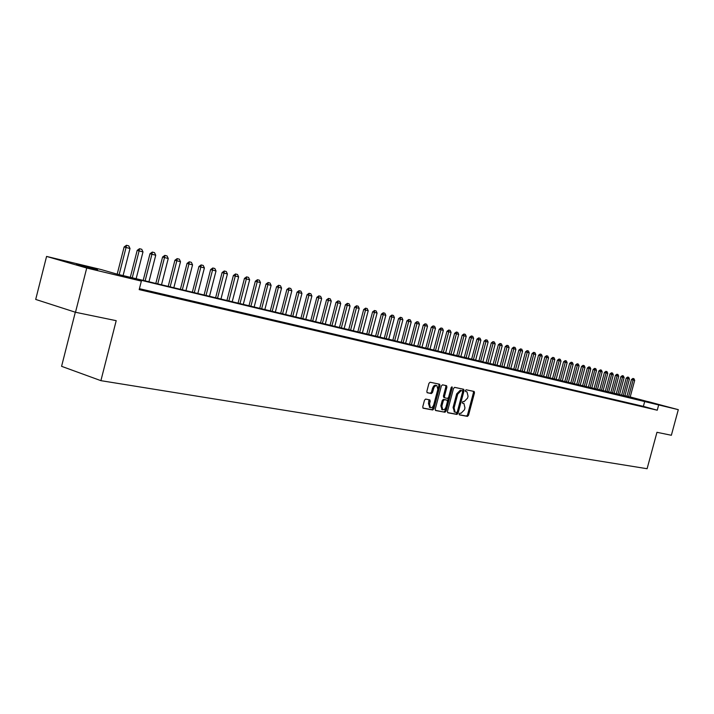 <?xml version="1.0" encoding="UTF-8"?>
<svg xmlns="http://www.w3.org/2000/svg" width="714" height="714" viewBox="0 0 714 714"><rect width="100%" height="100%" fill="white"/><g stroke="black" fill="none" stroke-linecap="round" stroke-linejoin="round"><path stroke-width="1.07" d="M459.173 413.924L459.477 414.905L467.465 416.369L468.536 415.262L474.489 392.843L474.167 391.468L466.135 389.782L465.376 390.549L465.608 391.522L466.992 391.852L468.045 396.261L467.545 398.144L464.073 401.67L463.038 401.464L462.279 402.241L462.502 403.205L463.939 403.535L464.957 407.908L464.457 409.782L460.985 413.335L459.941 413.147L459.173 413.924M76.523 264.171L97.532 269.722L76.523 264.171M647.901 401.545L662.94 405.588L647.901 401.545M425.642 399.072L424.491 400.215L422.759 406.784L423.09 408.194L432.72 409.979L433.853 408.845L439.985 385.658L439.628 384.239L430.096 382.231L428.944 383.364L426.847 391.308L427.195 392.727L431.381 393.575L432.523 392.441L434.023 387.318L435.817 385.569L436.888 385.596L437.825 389.398L433.782 404.668C432.97 406.998 431.836 407.98 430.39 407.605L429.507 403.865L430.176 401.304L429.846 399.902L425.642 399.072M630.203 396.957L678.3 409.657L671.356 435.272L656.96 432.3L647.098 468.723L100.897 380.66L116.203 320.675L75.497 312.268L86.724 268.027L46.571 256.424L101.227 269.58L117.23 274.176L630.159 397.127M678.3 409.657L124.816 276.354L141.354 281.102L86.724 268.027M141.354 281.102L139.185 289.616L657.255 410.211L658.674 404.963M447.446 411.362L447.883 412.772L456.951 414.441L458.04 413.317L464.046 390.674L463.716 389.282L454.613 387.363L453.506 388.478L447.446 411.362M435.388 410.336L444.974 412.237L435.701 410.532M445.688 385.498L445.866 386.792L446.902 387.104L446.562 385.694L442.493 384.828L441.368 385.953L435.245 409.095L435.567 410.488M446.902 387.104L444.429 396.448L444.768 397.841L447.491 398.394L448.606 397.279L451.168 387.586L452.016 386.827L452.257 387.818L446.089 411.103L444.974 412.237M645.081 407.069L648.196 407.801L645.081 407.069M639.824 405.847L642.984 406.587L639.824 405.847M634.514 404.606L637.709 405.356L634.514 404.606M629.132 403.356L632.372 404.106L629.132 403.356M623.679 402.08L626.963 402.848L623.679 402.08M618.163 400.795L621.483 401.571L618.163 400.795M612.576 399.492L615.941 400.277L612.576 399.492M606.918 398.171L610.318 398.965L606.918 398.171M601.188 396.841L604.633 397.644L601.188 396.841M595.378 395.485L598.867 396.297L595.378 395.485M589.496 394.11L593.031 394.94L589.496 394.11M583.534 392.727L587.122 393.557L583.534 392.727M577.501 391.317L581.134 392.164L577.501 391.317M571.379 389.889L575.056 390.745L571.379 389.889M565.176 388.443L568.906 389.317L565.176 388.443M558.892 386.979L562.677 387.863L558.892 386.979M552.529 385.498L556.358 386.39L552.529 385.498M546.067 383.989L549.95 384.891L546.067 383.989M539.525 382.463L543.461 383.382L539.525 382.463M532.885 380.919L536.883 381.847L532.885 380.919M526.156 379.348L530.207 380.294L526.156 379.348M519.337 377.76L523.442 378.715L519.337 377.76M512.42 376.144L516.579 377.117L512.42 376.144M505.396 374.511L509.617 375.493L505.396 374.511M498.283 372.851L502.567 373.85L498.283 372.851M491.062 371.164L495.409 372.181L491.062 371.164M483.735 369.459L488.144 370.486L483.735 369.459M476.3 367.728L480.772 368.763L476.3 367.728M468.759 365.97L473.293 367.023L468.759 365.97M461.101 364.185L465.706 365.256L461.101 364.185M453.328 362.373L458.004 363.462L453.328 362.373M445.438 360.534L450.186 361.641L445.438 360.534M437.432 358.66L442.252 359.785L437.432 358.66M429.301 356.768L434.192 357.91L429.301 356.768M421.046 354.84L426.017 356L421.046 354.84M412.656 352.886L417.708 354.064L412.656 352.886M404.142 350.904L409.265 352.1L404.142 350.904M395.494 348.887L400.697 350.101L395.494 348.887M386.702 346.834L391.995 348.066L386.702 346.834M377.768 344.755L383.15 346.004L377.768 344.755M368.692 342.64L374.154 343.916L368.692 342.64M359.472 340.489L365.024 341.783L359.472 340.489M350.092 338.302L355.742 339.614L350.092 338.302M340.56 336.08L346.299 337.419L340.56 336.08M330.868 333.822L336.705 335.178L330.868 333.822M321.014 331.519L326.95 332.902L321.014 331.519M310.992 329.19L317.025 330.591L310.992 329.19M300.799 326.807L306.94 328.244L300.799 326.807M290.428 324.388L296.676 325.852L290.428 324.388M279.87 321.934L286.225 323.415L279.87 321.934M269.133 319.426L275.604 320.934L269.133 319.426M258.209 316.882L264.787 318.417L258.209 316.882M247.08 314.285L253.782 315.847L247.08 314.285M235.754 311.643L242.573 313.232L235.754 311.643M224.214 308.957L231.157 310.572L224.214 308.957M212.469 306.217L219.546 307.868L212.469 306.217M200.5 303.423L207.712 305.11L200.5 303.423M188.309 300.585L195.654 302.299L188.309 300.585M175.885 297.684L183.364 299.434L175.885 297.684M163.229 294.739L170.851 296.515L163.229 294.739M150.324 291.731L158.089 293.543L150.324 291.731M657.255 410.211L643.376 406.355L139.417 288.679M139.301 289.161L145.085 290.509L139.337 289M75.318 312.214L61.582 366.318L100.897 380.66M75.497 312.268L35.7 299.434L46.571 256.424M626.954 396.252L624.928 395.69L626.972 396.181M643.376 406.355L644.787 401.143M462.868 403.205L463.609 403.428M465.912 391.522L466.706 391.754M459.236 414.727L466.447 416.057L467.518 414.95L473.471 392.539L473.302 391.281M447.58 412.585L455.925 414.12L457.022 413.004L463.02 390.371L462.851 389.094M456.576 412.522L457.344 411.737L462.618 391.834L462.324 390.844L461.226 390.62L457.71 394.155L454.095 407.819L455.095 412.192L456.576 412.522M461.351 390.558L462.324 390.844M454.506 412.005L453.069 407.498L456.683 393.851L460.191 390.308L461.298 390.54M445.866 386.792L443.403 396.136L443.867 397.573M443.947 411.916L445.063 410.791L451.257 387.345M441.868 406.132L442.734 409.836L444.626 409.39L445.92 407.346L447.455 401.607L447.134 400.215L444.403 399.67L443.278 400.795L441.868 406.132L440.841 405.82L442.082 409.631M446.08 399.894L447.018 400.179M440.841 405.82L442.252 400.483L443.376 399.358L445.991 399.867M429.757 407.408L428.471 403.544L428.98 399.715M436.54 385.498L435.058 385.185L433.675 386.015L432.523 388.211L433.559 388.523M427.017 392.602L430.346 393.262L431.488 392.129L432.523 388.211M422.911 408.042L431.684 409.657L432.818 408.515L438.949 385.355L438.753 384.043M630.087 397.395L634.684 380.366L633.113 379.955L628.507 397.02M633.184 378.518L633.97 378.732L632.907 378.447L633.113 379.955L631.471 379.518L626.856 396.618M634.684 380.366L633.97 378.732M632.907 378.447L631.471 379.518M624.812 396.127L629.427 378.991L627.838 378.581L623.215 395.743M627.918 377.135L628.713 377.349L627.642 377.063L627.838 378.581L626.187 378.143L621.555 395.342M629.427 378.991L628.713 377.349M627.642 377.063L626.187 378.143M619.466 394.842L624.107 377.608L622.501 377.188L617.851 394.458M622.59 375.734L623.393 375.948L622.313 375.662L622.501 377.188L620.85 376.742L616.191 394.057M624.107 377.608L623.393 375.948M622.313 375.662L620.85 376.742M614.058 393.539L618.726 376.198L617.101 375.769L612.425 393.146M617.191 374.314L618.003 374.529L616.914 374.243L617.101 375.769L615.441 375.332L610.756 392.745M618.726 376.198L618.003 374.529M616.914 374.243L615.441 375.332M608.587 392.227L613.281 374.779L611.63 374.341L606.927 391.834M611.719 372.878L612.55 373.092L611.443 372.806L611.63 374.341L609.97 373.904L605.249 391.424M613.281 374.779L612.55 373.092M611.443 372.806L609.97 373.904M603.044 390.897L607.766 373.333L606.097 372.895L601.366 390.496M606.195 371.423L607.025 371.646L605.909 371.351L606.097 372.895L604.419 372.458L599.68 390.085M607.766 373.333L607.025 371.646M605.909 371.351L604.419 372.458M597.431 389.549L602.179 371.878L600.483 371.432L595.726 389.139M600.59 369.95L601.438 370.173L600.313 369.879L600.483 371.432L598.814 370.985L594.039 388.737M602.179 371.878L601.438 370.173M600.313 369.879L598.814 370.985M591.745 388.184L596.52 370.396L594.807 369.95L590.023 387.764M594.914 368.46L595.771 368.683L594.637 368.388L594.807 369.95L593.129 369.504L588.327 387.363M596.52 370.396L595.771 368.683M594.637 368.388L593.129 369.504M585.989 386.801L590.79 368.897L589.059 368.451L584.248 386.381M589.175 366.951L590.041 367.174L588.889 366.871L589.059 368.451L587.372 367.996L582.544 385.971M590.79 368.897L590.041 367.174M588.889 366.871L587.372 367.996M580.161 385.399L584.989 367.38L583.231 366.925L578.394 384.971M583.356 365.416L584.231 365.648L583.07 365.345L583.231 366.925L581.535 366.478L576.689 384.56M584.989 367.38L584.231 365.648M583.07 365.345L581.535 366.478M574.252 383.98L579.116 365.845L577.331 365.381L572.467 383.552M577.456 363.872L578.349 364.104L577.171 363.792L577.331 365.381L575.636 364.934L570.754 383.141M579.116 365.845L578.349 364.104M577.171 363.792L575.636 364.934M568.273 382.543L573.163 364.292L571.361 363.819L566.461 382.106M571.486 362.301L572.387 362.533L571.2 362.221L571.361 363.819L569.656 363.372L564.747 381.695M573.163 364.292L572.387 362.533M571.2 362.221L569.656 363.372M562.213 381.089L567.13 362.721L565.301 362.239L560.374 380.642M565.443 360.713L566.354 360.945L565.158 360.632L565.301 362.239L563.596 361.784L558.66 380.232M567.13 362.721L566.354 360.945M565.158 360.632L563.596 361.784M556.072 379.607L561.017 361.123L559.169 360.641L554.216 379.161M559.312 359.097L560.231 359.338L559.026 359.026L559.169 360.641L557.456 360.186L552.484 378.75M561.017 361.123L560.231 359.338M559.026 359.026L557.456 360.186M549.851 378.117L554.832 359.508L552.957 359.017L547.968 377.661M553.1 357.464L554.037 357.714L552.814 357.393L552.957 359.017L551.235 358.553L546.237 377.251M554.832 359.508L554.037 357.714M552.814 357.393L551.235 358.553M543.55 376.599L548.557 357.866L546.656 357.366L541.64 376.144M546.808 355.813L547.763 356.063L546.522 355.733L546.656 357.366L544.925 356.911L539.9 375.725M548.557 357.866L547.763 356.063M546.522 355.733L544.925 356.911M537.16 375.064L542.203 356.206L540.275 355.706L535.232 374.6M540.436 354.135L541.399 354.385L540.15 354.055L540.275 355.706L538.543 355.242L533.483 374.181M542.203 356.206L541.399 354.385M540.15 354.055L538.543 355.242M530.689 373.511L535.759 354.519L533.804 354.01L528.726 373.038M533.974 352.43L534.947 352.689L533.679 352.359L533.804 354.01L532.064 353.546L526.977 372.619M535.759 354.519L534.947 352.689M533.679 352.359L532.064 353.546M524.13 371.94L529.226 352.814L527.253 352.297L522.139 371.458M527.423 350.717L528.414 350.976L527.128 350.636L527.253 352.297L525.504 351.832L520.39 371.039M529.226 352.814L528.414 350.976M527.128 350.636L525.504 351.832M517.48 370.343L522.603 351.083L520.604 350.565L515.463 369.852M520.783 348.967L521.782 349.226L520.488 348.887L520.604 350.565L518.855 350.101L513.705 369.433M522.603 351.083L521.782 349.226M520.488 348.887L518.855 350.101M510.733 368.719L515.901 349.333L513.866 348.798L508.698 368.228M514.053 347.2L515.071 347.468L513.759 347.12L513.866 348.798L512.108 348.334L506.931 367.808M515.901 349.333L515.071 347.468M513.759 347.12L512.108 348.334M503.897 367.076L509.091 347.557L507.029 347.013L501.835 366.577M507.226 345.406L508.261 345.674L506.931 345.326L507.029 347.013L505.271 346.549L500.059 366.157M509.091 347.557L508.261 345.674M506.931 345.326L505.271 346.549M496.971 365.407L502.192 345.754L500.103 345.21L494.873 364.908M500.309 343.586L501.353 343.853L500.014 343.505L500.103 345.21L498.336 344.737L493.088 364.479M502.192 345.754L501.353 343.853M500.014 343.505L498.336 344.737M489.938 363.721L495.195 343.925L493.079 343.372L487.814 363.212M493.294 341.738L494.347 342.015L492.999 341.658L493.079 343.372L491.303 342.898L486.029 362.783M495.195 343.925L494.347 342.015M492.999 341.658L491.303 342.898M482.816 362.007L488.108 342.068L485.957 341.506L480.656 361.489M486.172 339.864L487.251 340.15L485.877 339.784L485.957 341.506L484.181 341.033L478.862 361.061M488.108 342.068L487.251 340.15M485.877 339.784L484.181 341.033M475.586 360.275L480.906 340.194L478.728 339.623L473.391 359.749M478.96 337.972L480.049 338.257L478.657 337.892L478.728 339.623L476.943 339.15L471.597 359.32M480.906 340.194L480.049 338.257M478.657 337.892L476.943 339.15M468.25 358.508L473.614 338.284L471.401 337.704L466.028 357.982M471.633 336.044L472.739 336.33L471.338 335.964L471.401 337.704L469.607 337.231L464.234 357.544M473.614 338.284L472.739 336.33M471.338 335.964L469.607 337.231M460.816 356.723L466.206 336.348L463.966 335.767L458.558 356.179M464.207 334.09L465.332 334.384L463.904 334.009L463.966 335.767L462.172 335.285L456.755 355.75M466.206 336.348L465.332 334.384M463.904 334.009L462.172 335.285M453.265 354.912L458.691 334.384L456.416 333.795L450.98 354.358M456.674 332.108L457.808 332.412L456.371 332.028L456.416 333.795L454.622 333.313L449.168 353.93M458.691 334.384L457.808 332.412M456.371 332.028L454.622 333.313M445.607 353.073L451.069 332.394L448.767 331.796L443.287 352.511M449.026 330.1L450.177 330.403L448.722 330.02L448.767 331.796L446.955 331.314L441.475 352.073M451.069 332.394L450.177 330.403M448.722 330.02L446.955 331.314M437.834 351.208L443.34 330.377L440.993 329.761L435.486 350.636M441.261 328.056L442.439 328.369L440.957 327.976L440.993 329.761L439.181 329.279L433.657 350.199M443.34 330.377L442.439 328.369M440.957 327.976L439.181 329.279M429.953 349.307L435.486 328.324L433.112 327.699L427.561 348.735M433.389 325.986L434.576 326.298L433.086 325.905L433.112 327.699L431.292 327.217L425.731 348.298M435.486 328.324L434.576 326.298M433.086 325.905L431.292 327.217M421.947 347.388L427.516 326.244L425.107 325.611L419.52 346.808M425.392 323.888L426.597 324.201L425.089 323.808L425.107 325.611L423.286 325.129L417.69 346.361M427.516 326.244L426.597 324.201M425.089 323.808L423.286 325.129M413.817 345.433L419.43 324.129L416.976 323.487L411.353 344.844M417.279 321.746L418.502 322.076L416.976 321.666L416.976 323.487L415.155 323.005L409.515 344.398M419.43 324.129L418.502 322.076M416.976 321.666L415.155 323.005M405.57 343.452L411.219 321.987L408.729 321.336L403.071 342.854M409.042 319.586L410.282 319.908L408.738 319.506L408.729 321.336L406.9 320.845L401.223 342.408M411.219 321.987L410.282 319.908M408.738 319.506L406.9 320.845M397.198 341.444L402.883 319.81L400.358 319.149L394.655 340.828M400.67 317.382L401.937 317.712L400.367 317.302L400.358 319.149L398.519 318.658L392.807 340.382M402.883 319.81L401.937 317.712M400.367 317.302L398.519 318.658M388.693 339.4L394.414 317.596L391.852 316.927L386.113 338.775M392.182 315.151L393.459 315.49L391.87 315.07L391.852 316.927L390.005 316.436L384.257 338.329M394.414 317.596L393.459 315.49M391.87 315.07L390.005 316.436M380.053 337.32L385.819 315.347L383.213 314.669L377.429 336.696M383.552 312.884L384.855 313.223L383.239 312.803L383.213 314.669L381.365 314.178L375.573 336.249M385.819 315.347L384.855 313.223M383.239 312.803L381.365 314.178M371.28 335.214L377.081 313.062L374.439 312.375L368.62 334.571M374.788 310.581L376.108 310.929L374.484 310.492L374.439 312.375L372.583 311.884L366.755 334.125M377.081 313.062L376.108 310.929M374.484 310.492L372.583 311.884M362.364 333.072L368.21 310.751L365.523 310.046L359.66 332.421M365.889 308.234L367.228 308.591L365.577 308.153L365.523 310.046L363.667 309.546L357.794 331.974M368.21 310.751L367.228 308.591M365.577 308.153L363.667 309.546M353.314 330.894L359.196 308.394L356.464 307.68L350.565 330.234M356.839 305.86L358.205 306.217L356.527 305.779L356.464 307.68L354.599 307.181L348.691 329.788M359.196 308.394L358.205 306.217M356.527 305.779L354.599 307.181M344.112 328.69L350.038 306.003L347.263 305.271L341.319 328.012M347.656 303.441L349.039 303.807L347.343 303.361L347.263 305.271L345.397 304.78L339.445 327.565M350.038 306.003L349.039 303.807M347.343 303.361L345.397 304.78M334.759 326.441L340.73 303.566L337.909 302.834L331.93 325.762M338.311 300.987L339.721 301.362L337.999 300.906L337.909 302.834L336.035 302.334L330.046 325.307M340.73 303.566L339.721 301.362M337.999 300.906L336.035 302.334M325.263 324.156L331.269 301.094L328.404 300.344L322.38 323.469M328.824 298.488L330.252 298.871L328.511 298.407L328.404 300.344L326.53 299.844L320.488 323.014M331.269 301.094L330.252 298.871M328.511 298.407L326.53 299.844M315.597 321.836L321.657 298.586L318.747 297.827L312.67 321.13M319.167 295.953L320.631 296.337L318.855 295.873L318.747 297.827L316.864 297.319L310.777 320.675M321.657 298.586L320.631 296.337M318.855 295.873L316.864 297.319M305.779 319.479L311.884 296.033L308.921 295.257L302.807 318.765M309.358 293.374L310.84 293.766L309.046 293.293L308.921 295.257L307.029 294.757L300.906 318.31M311.884 296.033L310.84 293.766M309.046 293.293L307.029 294.757M295.801 317.078L301.942 293.436L298.934 292.651L292.767 316.356M299.389 290.75L300.897 291.151L299.068 290.669L298.934 292.651L297.042 292.142L290.866 315.891M301.942 293.436L300.897 291.151M299.068 290.669L297.042 292.142M285.645 314.642L291.839 290.794L288.777 289.991L282.565 313.901M289.241 288.081L290.776 288.483L288.929 288.001L288.777 289.991L286.876 289.491L280.664 313.446M291.839 290.794L290.776 288.483M288.929 288.001L286.876 289.491M275.318 312.161L281.557 288.108L278.442 287.296L272.186 311.402M278.924 285.368L280.486 285.778L278.612 285.288L278.442 287.296L276.541 286.787L270.285 310.947M281.557 288.108L280.486 285.778M278.612 285.288L276.541 286.787M264.823 309.635L271.106 285.377L267.928 284.547L261.636 308.867M268.437 282.61L270.017 283.03L268.116 282.53L267.928 284.547L266.027 284.038L259.717 308.412M271.106 285.377L270.017 283.03M268.116 282.53L266.027 284.038M254.13 307.065L260.467 282.601L257.236 281.753L250.891 306.288M257.754 279.808L259.369 280.227L257.442 279.718L257.236 281.753L255.335 281.245L248.981 305.833M260.467 282.601L259.369 280.227M257.442 279.718L255.335 281.245M243.26 304.459L249.641 279.772L246.357 278.915L239.966 303.664M246.892 276.952L248.534 277.38L246.58 276.862L246.357 278.915L244.447 278.406L238.048 303.2M249.641 279.772L248.534 277.38M246.58 276.862L244.447 278.406M232.202 301.799L238.628 276.889L235.29 276.023L228.846 300.996M235.843 274.042L237.512 274.479L235.522 273.953L235.29 276.023L233.371 275.506L226.918 300.532M238.628 276.889L237.512 274.479M235.522 273.953L233.371 275.506M220.938 299.095L227.418 273.962L224.017 273.078L217.52 298.273M224.589 271.079L226.284 271.534L224.267 270.999L224.017 273.078L222.099 272.561L215.601 297.809M227.418 273.962L226.284 271.534M224.267 270.999L222.099 272.561M209.479 296.337L216.012 270.981L212.54 270.079L205.998 295.507M213.129 268.071L214.86 268.526L212.808 267.982L212.54 270.079L210.621 269.562L204.07 295.043M216.012 270.981L214.86 268.526M212.808 267.982L210.621 269.562M197.814 293.534L204.391 267.946L200.866 267.027L194.27 292.686M201.464 265.001L203.231 265.465L201.152 264.921L200.866 267.027L198.938 266.509L192.334 292.222M204.391 267.946L203.231 265.465M201.152 264.921L198.938 266.509M185.926 290.678L192.557 264.858L188.969 263.921L182.32 289.813M189.594 261.877L191.388 262.35L189.272 261.797L188.969 263.921L187.041 263.404L180.383 289.349M192.557 264.858L191.388 262.35M189.272 261.797L187.041 263.404M173.823 287.778L180.508 261.708L176.849 260.753L170.146 286.894M177.491 258.7L179.321 259.182L177.17 258.611L176.849 260.753L174.921 260.235L168.209 286.421M180.508 261.708L179.321 259.182M177.17 258.611L174.921 260.235M161.498 284.815L168.236 258.504L164.506 257.531L157.749 283.913M165.175 255.46L167.04 255.951L164.854 255.371L164.506 257.531L162.578 257.013L155.813 283.449M168.236 258.504L167.04 255.951M164.854 255.371L162.578 257.013M148.94 281.798L155.732 255.237L151.93 254.238L145.12 280.879M152.618 252.158L154.519 252.658L152.296 252.078L151.93 254.238L150.002 253.729L143.184 280.415M155.732 255.237L154.519 252.658M152.296 252.078L150.002 253.729M136.142 278.719L142.987 251.908L139.114 250.891L132.251 277.782M139.828 248.793L141.756 249.302L139.507 248.713L139.114 250.891L137.186 250.373L130.314 277.318M142.987 251.908L141.756 249.302M139.507 248.713L137.186 250.373M123.094 275.586L130.002 248.508L126.057 247.481L119.14 274.631M126.789 245.366L128.761 245.884L126.467 245.277L126.057 247.481L124.12 246.964L117.194 274.167M130.002 248.508L128.761 245.884M126.467 245.277L124.12 246.964M473.471 392.539L474.489 392.843M467.518 414.95L468.536 415.262M466.447 416.057L467.465 416.369M463.02 390.371L464.046 390.674M457.022 413.004L458.04 413.317M455.925 414.12L456.951 414.441M460.191 390.308L461.226 390.62M456.683 393.851L457.71 394.155M453.069 407.498L454.095 407.819M454.452 411.996L455.139 412.21M443.403 396.136L444.429 396.448M451.221 387.506L452.257 387.818M445.063 410.791L446.089 411.103M443.376 399.358L444.403 399.67M442.252 400.483L443.278 400.795M429.141 400.991L430.176 401.304M428.471 403.544L429.507 403.865M431.488 392.129L432.523 392.441M430.346 393.262L431.381 393.575M438.949 385.355L439.985 385.658M432.818 408.515L433.853 408.845M431.684 409.657L432.72 409.979M454.068 411.871L455.095 412.192M441.698 409.515L442.734 409.836M429.355 407.283L430.39 407.605"/></g></svg>
